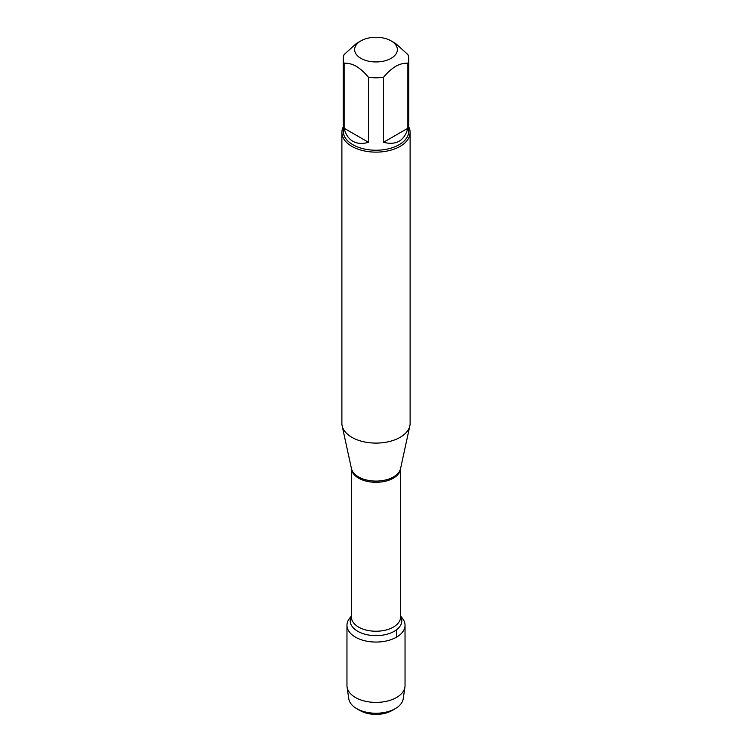 <?xml version="1.0" encoding="UTF-8"?>
<svg xmlns="http://www.w3.org/2000/svg" width="752" height="752" viewBox="0 0 752 752"><rect width="100%" height="100%" fill="white"/><g stroke="black" fill="none" stroke-linecap="round" stroke-linejoin="round"><path stroke-width="1.13" d="M341.887 132.437L341.887 423.404A34.113 19.693 0 0 0 342.151 425.858A34.113 19.693 0 0 0 351.88 437.326A34.113 19.693 0 0 0 387.064 442.035A34.113 19.693 0 0 0 409.849 425.858A34.113 19.693 0 0 0 410.113 423.404L410.113 132.437A34.113 19.693 180 0 1 389.057 150.635A34.113 19.693 180 0 1 351.88 146.367A34.113 19.693 180 0 1 341.887 132.437A34.113 19.693 180 0 1 343.25 126.919M400.6 616.001L402.508 618.454A29.037 16.76 180 0 1 376 642.058A29.037 16.76 180 0 1 349.492 618.454L351.4 616.001M408.75 126.919A34.113 19.693 180 0 1 410.113 132.437M360.885 58.336A21.376 12.342 0 0 0 391.115 58.336A21.376 12.342 0 0 0 391.115 40.881A21.376 12.342 0 0 0 380.916 37.6A21.376 12.342 0 0 0 360.885 40.881A21.376 12.342 0 0 0 360.885 58.336M383.529 142.297C396.219 145.531 404.332 140.85 407.875 128.244L383.529 142.297L383.529 77.296C391.642 67.426 399.754 62.745 407.875 63.243A32.75 18.913 0 0 0 408.75 58.9A32.75 18.913 0 0 0 407.875 54.548L395.702 43.531L391.115 40.881M407.875 128.244L407.875 63.243M360.885 40.881L356.298 43.531L344.125 54.548A32.75 18.913 0 0 0 343.25 58.9A32.75 18.913 0 0 0 344.125 63.243C352.237 62.736 360.358 67.426 368.471 77.296A32.75 18.913 0 0 0 383.529 77.296M344.125 128.244C345.591 134.345 348.496 138.678 352.838 141.254C357.247 143.735 362.455 144.083 368.471 142.297L344.125 128.244L344.125 63.243M368.471 142.297L368.471 77.296M408.75 58.9L408.75 131.318A32.75 18.913 180 0 1 388.53 148.793A32.75 18.913 180 0 1 352.838 144.694A32.75 18.913 180 0 1 343.25 131.318L343.25 58.9M400.778 616.555A29.037 16.76 180 0 1 405.037 625.297A29.037 16.76 180 0 1 387.111 640.779A29.037 16.76 180 0 1 355.47 637.151A29.037 16.76 180 0 1 346.963 625.297A29.037 16.76 180 0 1 351.222 616.555M405.037 625.297L405.037 685.645A29.037 16.76 180 0 1 404.933 687.055A29.037 16.76 180 0 1 385.973 701.39A29.037 16.76 180 0 1 355.47 697.499A29.037 16.76 180 0 1 347.067 687.055A29.037 16.76 180 0 1 346.963 685.645L346.963 625.297M347.067 687.055L348.778 698.796A27.316 15.773 0 0 0 356.683 708.619A27.316 15.773 0 0 0 395.317 708.619A27.316 15.773 0 0 0 403.222 698.796L404.933 687.055M356.683 708.619L360.114 710.602L356.683 708.619M395.317 708.619L391.886 710.602A22.457 12.963 180 0 1 360.114 710.602M396.53 637.151L396.53 629.791M342.151 425.858L351.447 468.59A24.741 14.288 0 0 0 358.507 476.909A24.741 14.288 0 0 0 384.018 480.321A24.741 14.288 0 0 0 400.553 468.59L409.849 425.858M400.6 468.355A24.6 14.203 180 0 1 376 482.305A24.6 14.203 180 0 1 351.4 468.355L351.4 617.035A24.6 14.203 0 0 0 376 631.238A24.6 14.203 0 0 0 400.6 617.035L400.6 468.336M400.6 616.226A25.822 14.908 180 0 1 376 635.656A25.822 14.908 180 0 1 351.4 616.226"/></g></svg>
